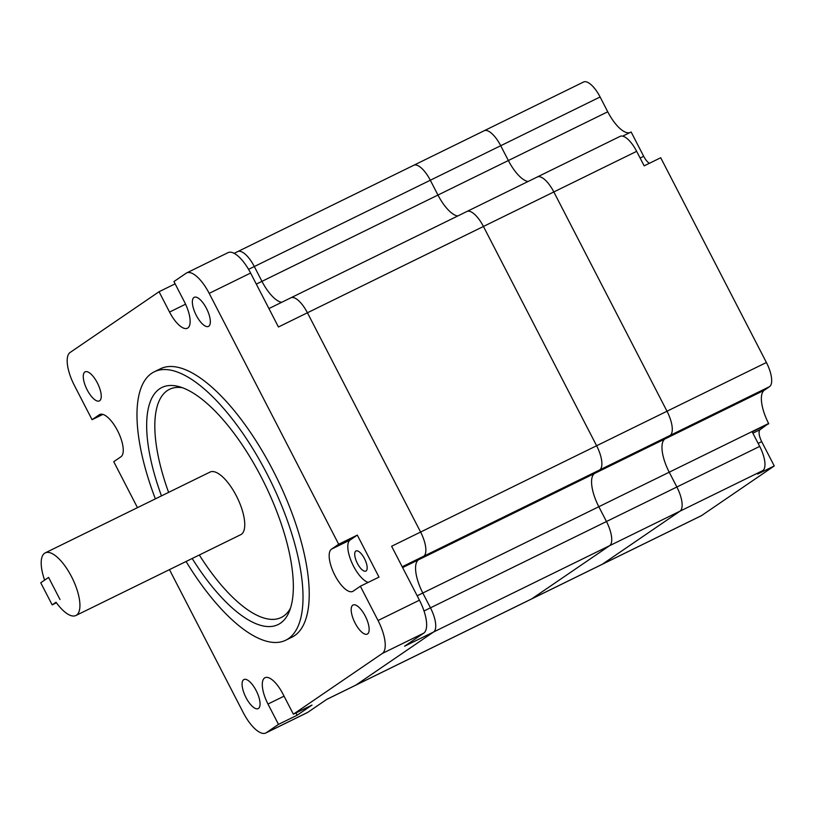 <?xml version="1.0" encoding="UTF-8"?>
<svg xmlns="http://www.w3.org/2000/svg" width="815" height="815" viewBox="0 0 815 815"><rect width="100%" height="100%" fill="white"/><g stroke="black" fill="none" stroke-linecap="round" stroke-linejoin="round"><path stroke-width="1.22" d="M256.307 284.119L437.961 195.05A30.135 11.379 63.9 0 0 457.684 216.016A30.135 11.379 63.9 0 1 437.961 195.05L430.31 180.237A21.913 8.282 -116.1 0 0 413.765 165.272L237.766 251.57A21.913 8.282 -116.1 0 1 254.311 266.536L261.951 281.348A30.135 11.379 63.9 0 0 281.674 302.314A30.135 11.379 63.9 0 1 261.951 281.348L254.311 266.536A21.913 8.282 -116.1 0 0 237.766 251.57A21.913 8.282 -116.1 0 0 237.369 251.794M355.381 685.364A21.913 8.282 -116.1 0 0 355.462 685.323A21.913 8.282 -116.1 0 0 355.86 685.099L433.6 631.992A21.913 8.282 -116.1 0 0 430.463 607.827L422.822 593.025A30.135 11.379 63.9 0 1 418.492 559.793L423.749 556.207A21.913 8.282 -116.1 0 0 420.601 532.052L307.428 312.777A21.913 8.282 -116.1 0 0 290.884 297.801A21.913 8.282 -116.1 0 0 290.497 298.035M355.462 685.323L531.472 599.025A21.913 8.282 -116.1 0 0 531.859 598.791L609.61 545.693A21.913 8.282 -116.1 0 0 606.462 521.529L598.821 506.716A30.135 11.379 63.9 0 1 594.502 473.495L599.748 469.909A21.913 8.282 -116.1 0 0 596.611 445.744L483.438 226.468A21.913 8.282 -116.1 0 0 466.883 211.503A21.913 8.282 -116.1 0 0 466.496 211.727M360.362 586.24L378.995 577.101L357.316 535.109L338.683 544.247L331.471 549.167A23.666 8.934 -116.1 0 0 334.863 575.247A23.666 8.934 -116.1 0 0 352.722 591.415A23.666 8.934 -116.1 0 0 353.15 591.17L360.362 586.24L378.038 620.5A29.89 11.288 63.9 0 1 382.327 653.457L293.369 714.205L282.876 693.871A23.666 8.934 -116.1 0 0 265.007 677.713A23.666 8.934 -116.1 0 0 267.982 704.038L278.475 724.382L266.332 732.675A29.89 11.288 63.9 0 1 265.802 732.991A29.89 11.288 63.9 0 1 243.237 712.575L169.459 569.634M357.316 535.109L350.104 540.029A23.666 8.934 -116.1 0 0 353.496 566.119A23.666 8.934 -116.1 0 0 368.197 582.399M192.177 558.489A132.01 49.858 -116.1 0 0 289.233 611.658A132.01 49.858 -116.1 0 0 261.544 477.641A132.01 49.858 -116.1 0 0 178.872 386.585A132.01 49.858 -116.1 0 0 161.472 495.877M182.438 387.726A127.028 47.983 -116.1 0 0 168.603 492.372M256.165 690.59A16.188 6.113 -116.1 0 0 243.94 679.537A16.188 6.113 -116.1 0 0 245.977 697.548A16.188 6.113 -116.1 0 0 258.192 708.602A16.188 6.113 -116.1 0 0 256.165 690.59M97.352 382.897A16.188 6.113 -116.1 0 0 85.127 371.844A16.188 6.113 -116.1 0 0 87.164 389.855A16.188 6.113 -116.1 0 0 99.379 400.909A16.188 6.113 -116.1 0 0 97.352 382.897M206.45 308.386A16.188 6.113 -116.1 0 0 194.225 297.322A16.188 6.113 -116.1 0 0 196.262 315.344A16.188 6.113 -116.1 0 0 208.487 326.397A16.188 6.113 -116.1 0 0 206.45 308.386M365.263 616.079A16.188 6.113 -116.1 0 0 353.038 605.015A16.188 6.113 -116.1 0 0 355.075 623.037A16.188 6.113 -116.1 0 0 367.3 634.09A16.188 6.113 -116.1 0 0 365.263 616.079M186.064 561.484A149.44 56.449 -116.1 0 0 285.79 640.193A149.44 56.449 -116.1 0 0 267.025 473.892A149.44 56.449 -116.1 0 0 154.208 371.834A149.44 56.449 -116.1 0 0 155.37 498.872M285.79 640.193L292.004 637.147A149.44 56.449 -116.1 0 0 273.239 470.846A149.44 56.449 -116.1 0 0 160.423 368.788L154.208 371.834M357.418 563.44A11.206 4.238 63.9 0 1 356.012 550.971A11.206 4.238 63.9 0 1 364.468 558.621A11.206 4.238 63.9 0 1 365.884 571.091A11.206 4.238 63.9 0 1 357.418 563.44M52.16 604.883L56.021 602.244A34.872 13.172 -116.1 0 0 75.917 615.498L240.741 534.681A34.872 13.172 -116.1 0 0 236.36 495.877A34.872 13.172 -116.1 0 0 210.036 472.068L45.212 552.886A34.872 13.172 -116.1 0 0 44.611 580.137L48.584 577.417L59.994 599.524L48.584 577.417L40.75 582.776L52.16 604.883L56.418 602.794M75.917 615.498A34.872 13.172 -116.1 0 0 71.537 576.694A34.872 13.172 -116.1 0 0 45.212 552.886M199.308 554.995A127.028 47.983 -116.1 0 0 290.517 608.143M265.802 732.991L307.214 712.677A29.89 11.288 63.9 0 0 307.744 712.371L326.866 699.311L355.86 685.099L433.6 631.992A21.913 8.282 -116.1 0 0 430.463 607.827L422.822 593.025A30.135 11.379 63.9 0 1 418.492 559.793L423.749 556.207A21.913 8.282 -116.1 0 0 420.601 532.052L307.428 312.777A21.913 8.282 -116.1 0 0 290.884 297.801L466.883 211.503A21.913 8.282 -116.1 0 1 483.438 226.468L596.611 445.744A21.913 8.282 -116.1 0 1 599.748 469.909L594.502 473.495A30.135 11.379 63.9 0 0 598.821 506.716L606.462 521.529A21.913 8.282 -116.1 0 1 609.61 545.693L531.859 598.791A21.913 8.282 -116.1 0 1 531.472 599.025L601.867 564.5A21.913 8.282 -116.1 0 0 602.265 564.275L680.005 511.168A21.913 8.282 -116.1 0 0 676.868 487.013L669.227 472.201A30.135 11.379 63.9 0 1 664.897 438.979L670.154 435.393A21.913 8.282 -116.1 0 0 667.006 411.229L553.833 191.953A21.913 8.282 -116.1 0 0 537.289 176.977A21.913 8.282 -116.1 0 0 536.902 177.212M326.693 699.433L355.472 685.313A21.944 8.293 -116.1 0 0 355.86 685.099L701.654 515.538A21.913 8.282 -116.1 0 1 701.257 515.763L601.867 564.5A21.913 8.282 -116.1 0 0 602.265 564.275L680.005 511.168L404.617 646.203L423.739 633.143L382.327 653.457M423.739 633.143A29.89 11.288 63.9 0 0 419.45 600.197L391.618 546.264L667.006 411.229L553.833 191.953A21.913 8.282 -116.1 0 0 537.289 176.977L466.883 211.503M537.289 176.977L620.113 136.37A21.913 8.282 63.9 0 1 636.658 151.335L278.445 326.988L250.602 273.056L209.19 293.359L338.683 544.247M175.123 283.844L159.057 291.729L169.551 312.064A23.666 8.934 -116.1 0 0 187.409 328.221A23.666 8.934 -116.1 0 0 184.445 301.886L173.941 281.552L186.095 273.259A29.89 11.288 63.9 0 1 186.625 272.944L228.037 252.64A29.89 11.288 63.9 0 1 250.602 273.056M186.625 272.944A29.89 11.288 63.9 0 1 209.19 293.359M159.057 291.729L70.1 352.477A29.89 11.288 63.9 0 0 74.379 385.434L92.064 419.694L99.277 414.764A23.666 8.934 -116.1 0 1 99.695 414.519A23.666 8.934 -116.1 0 1 117.849 431.257A23.666 8.934 -116.1 0 1 120.956 456.767L113.743 461.687L137.46 507.643M102.873 414.397L92.064 419.694M295.937 712.952L297.118 715.244L312.002 705.067L293.369 714.205M297.118 715.244L278.475 724.382M629.812 132.641A30.135 11.379 63.9 0 1 607.745 111.787L437.961 195.05L430.31 180.237A21.913 8.282 -116.1 0 0 413.765 165.272L484.171 130.746A21.913 8.282 -116.1 0 1 500.716 145.722L508.356 160.524A30.135 11.379 63.9 0 0 528.079 181.501A30.135 11.379 63.9 0 1 508.356 160.524L500.716 145.722A21.913 8.282 -116.1 0 0 484.171 130.746A21.913 8.282 -116.1 0 0 483.774 130.981M768.759 423.749L752.194 431.869L759.692 446.396A21.913 8.282 63.9 0 1 762.84 470.561L757.685 474.075L774.25 465.956L761.699 441.638A10.89 4.116 63.9 0 1 760.14 429.637L768.616 423.464A30.135 11.379 63.9 0 1 764.297 390.242L769.543 386.656A21.913 8.282 -116.1 0 0 766.406 362.492L660.721 157.743L644.156 165.863L636.658 151.335M762.84 470.561L680.005 511.168A21.913 8.282 -116.1 0 0 676.868 487.013L669.227 472.201A30.135 11.379 63.9 0 1 664.897 438.979L670.154 435.393A21.913 8.282 -116.1 0 0 667.006 411.229L766.406 362.492M649.372 163.306A10.89 4.116 63.9 0 1 643.687 156.307L631.136 131.989L622.65 136.156M701.654 515.538L774.25 465.956M607.745 111.787L600.105 96.985A21.913 8.282 -116.1 0 0 583.56 82.009L484.171 130.746M248.565 269.358L600.105 96.985M424.024 610.985L759.692 446.396M417.178 595.785L768.616 423.464M402.62 567.586L764.297 390.242M402.203 566.771L769.543 386.656M307.744 712.371L266.332 732.675M419.45 600.197L378.038 620.5M185.576 304.199L169.551 312.064M100.153 414.336L99.277 414.764M284.058 696.163L267.982 704.038M350.104 540.029L331.471 549.167M752.877 433.193L760.14 429.637M758.144 443.391L761.699 441.638M640.121 158.049L643.687 156.307M237.766 251.57L234.139 253.343M290.884 297.801L268.93 308.569"/></g></svg>
